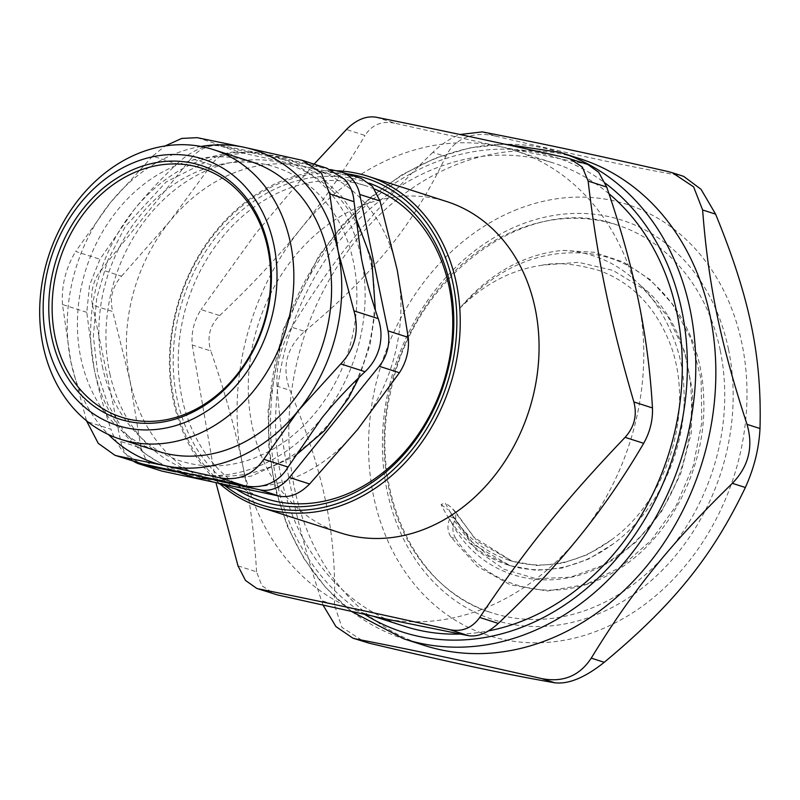 <?xml version="1.0" encoding="UTF-8"?>
<svg xmlns="http://www.w3.org/2000/svg" width="800" height="800" viewBox="0 0 800 800"><rect width="100%" height="100%" fill="white"/><g stroke="black" fill="none" stroke-linecap="round" stroke-linejoin="round"><path stroke-width="0.6" stroke-dasharray="4 3" d="M330.53 169.58L220.8 146.16L241.02 152.66C228.82 150.4 218.92 154.5 211.33 164.95L191.1 158.46A36.5 29.82 107.8 0 1 220.8 146.16M191.1 158.46L101.31 269.7L121.53 276.19C112.34 286.54 109.41 298.33 112.74 311.57L92.52 305.08A36.5 29.82 107.8 0 1 101.31 269.7M92.52 305.08L120.77 441.51L140.99 448L146.87 462.04L159.3 470.39M133.62 461.3A36.5 29.82 107.8 0 1 120.77 441.51M175.73 471.87L214.73 480.19M110.12 374.89A160.71 131.29 107.8 0 1 276.55 161.69A160.71 131.29 107.8 0 1 334.11 417.35A160.71 131.29 107.8 0 1 110.12 374.89M720.21 350.25A203.78 166.48 -72.2 0 0 616.75 224.86A203.78 166.48 -72.2 0 0 395.93 367.97A203.78 166.48 -72.2 0 0 492.12 612.9A203.78 166.48 -72.2 0 0 665.93 554A203.78 166.48 -72.2 0 0 720.21 350.25M542.39 265.22C511.83 269.44 484.21 283.88 459.52 308.55C488.74 273.91 523 254.53 562.3 250.4L593.89 252.25L623.63 262.14L650.08 279.59L672.08 303.63L691 338.75L701.11 379.32L701.8 422.6L693.26 465.74L676.06 505.87L651.17 540.4L620.49 567.24L586.06 584.44L547.49 591L510.26 584.8L477.21 566.26L450.86 536.97C447.42 531.2 447.01 525.23 449.64 519.05L450.72 516.96L455.72 518.8L454.49 520.99L476.02 549.59L503.98 569.28L536.26 578.78L570.58 577.18L604.52 564.79L635.62 542.39L661.54 511.47L680.53 474.27L691.2 433.33L692.61 391.51L684.71 351.73L668.03 316.74L643.56 289L613.06 270.42L578.54 262.33L542.4 265.15C556.78 262.03 575.77 263.84 599.36 270.58C630 281.92 652.64 304.1 667.29 337.1C696.96 401.96 670.83 497.85 611.34 539.91A148.43 121.26 107.8 0 1 509.05 560.2A148.43 121.26 107.8 0 1 445.22 502.83L441.13 504.52A153.29 125.23 -72.2 0 0 507.56 564.83A153.29 125.23 -72.2 0 0 613.21 543.88C658.95 510.73 687.75 446.35 683.81 387.32C682.91 342.29 656.51 299.89 640.96 285.98C619.09 263.56 592.88 251.68 562.32 250.36M455.72 518.8L455.71 512.1L451.83 507.81L445.22 502.83M611.36 539.93L587.52 554.63L562.25 563.29L536.72 565.56L512.07 561.18L477.24 541.24L451.83 507.81M459.52 308.55C498.4 266.04 542.6 247.85 592.12 253.99C654.21 262.75 702 324.77 703.68 398.13C707.25 471.32 664.88 547.81 606.06 576.27C551.91 604.44 488.86 588.61 456.01 538.92M454.49 520.99C451.95 527.26 452.45 533.24 456 538.93L450.86 536.97M361.21 178.41L338.84 171.35M241.02 152.66L303.2 166.27A164.24 134.18 107.8 0 1 313.86 169.11A164.24 134.18 107.8 0 1 397.25 270.17A164.24 134.18 107.8 0 1 357.69 429.38A164.24 134.18 107.8 0 1 224.08 484.7A164.24 134.18 107.8 0 1 213.41 481.86A164.24 134.18 107.8 0 1 130.02 380.8A164.24 134.18 107.8 0 1 169.59 221.59A164.24 134.18 107.8 0 1 232.18 173.58A164.24 134.18 107.8 0 1 303.2 166.27L359.07 177.85M121.53 276.19L169.59 221.59L211.33 164.95M140.99 448L130.02 380.8L112.74 311.57M374.47 188.99A164.24 134.18 -72.2 0 0 365.73 185.77A164.24 134.18 -72.2 0 0 284.05 190.23A164.24 134.18 -72.2 0 0 181.89 397.46A164.24 134.18 -72.2 0 0 265.28 498.52M102.85 368.67A154.39 126.13 107.8 0 1 262.73 163.87A154.39 126.13 107.8 0 1 318.03 409.46A154.39 126.13 107.8 0 1 102.85 368.67M250.99 161.7A152.08 124.24 -72.2 0 0 175.36 165.83A152.08 124.24 -72.2 0 0 77.72 313.42A152.08 124.24 -72.2 0 0 157.99 451.28M326.8 168.2L267.43 154.78A164.24 134.18 107.8 0 0 133.82 210.1L99.97 259.26L89.55 285.2L86.78 312.33L94.26 369.31A164.24 134.18 107.8 0 1 133.82 210.1C146.23 194.7 160.61 179.31 176.93 163.91L152.64 156.11L165.12 145.96M152.64 156.11L110.44 202.59A164.24 134.18 -72.2 0 0 70.88 361.81A164.24 134.18 -72.2 0 0 108.5 434.56M201.03 146.47A164.24 134.18 -72.2 0 0 110.44 202.59L75.68 251.46L99.97 259.26M86.78 312.33L62.49 304.53L70.88 361.81L86.71 421.47L111 429.27C114.17 438.53 118.59 446.36 124.26 452.78L139.38 463.14M62.49 304.53C61.3 285.88 65.7 268.19 75.68 251.46M176.93 163.91C184.09 157.15 191.73 152.04 199.85 148.57C207.96 145.32 215.17 144.29 221.47 145.47L267.43 154.78A164.24 134.18 107.8 0 1 361.48 258.68A164.24 134.18 107.8 0 1 321.92 417.9A164.24 134.18 107.8 0 1 188.31 473.21A164.24 134.18 107.8 0 1 94.26 369.31C98.16 388.19 103.74 408.18 111 429.27M237.99 565.87L256.57 571.84L261.87 585.68L274.71 594.17M256.57 571.84C254.49 535.37 249.8 499.49 242.48 464.22A243.32 198.78 107.8 0 1 301.09 228.34A243.32 198.78 107.8 0 1 499.04 146.39L585.81 163.96L567.24 157.99M376.11 117.21L394.69 123.18L499.04 146.39A243.32 198.78 107.8 0 1 514.83 150.6A243.32 198.78 107.8 0 1 638.37 300.31A243.32 198.78 107.8 0 1 579.76 536.19A243.32 198.78 107.8 0 1 381.82 618.14A243.32 198.78 107.8 0 1 366.02 613.93A243.32 198.78 107.8 0 1 242.48 464.22C235.19 428.95 224.63 391.19 210.82 350.95L192.25 344.99C191.11 332.45 194.04 320.65 201.04 309.6L219.62 315.57C209.68 325.68 206.75 337.47 210.82 350.95M394.69 123.18C381.75 120.69 371.85 124.78 365 135.47L346.42 129.5M219.62 315.57C250.73 286.18 277.89 257.1 301.09 228.34C324.32 199.59 345.62 168.63 365 135.47M587.8 164.47L585.81 163.96M314.12 164.13L255.43 233.88L201.04 309.6M192.25 344.99L216.03 482.98M340.47 532.89A173.98 142.13 107.8 0 1 258.35 323.79A173.98 142.13 107.8 0 1 446.87 201.61M608.98 193.75A243.32 198.78 -72.2 0 0 553.35 162.97A243.32 198.78 -72.2 0 0 289.69 333.85A243.32 198.78 -72.2 0 0 404.54 626.3M460.04 634.07A243.32 198.78 -72.2 0 0 488.47 630.9M336 170.75A173.98 142.13 -72.2 0 0 173.31 400.53A173.98 142.13 -72.2 0 0 219.99 483.97M224.77 485.51A171.54 140.14 107.8 0 1 173.95 399.28A171.54 140.14 107.8 0 1 346.85 173.8M369.48 183.25A167.89 137.16 -72.2 0 0 223.55 228.01A167.89 137.16 -72.2 0 0 176.92 398.05A167.89 137.16 -72.2 0 0 236.2 489.18M613.22 543.9L588.59 559.07L562.47 568.01L536.09 570.35L510.29 565.72L474.15 544.82L449.69 511.4L451.05 514.18L450.72 516.96M441.13 504.52L447.75 509.55M334.42 604.72C336.35 532.57 324.24 474.1 290.02 390.33L277.04 386.17C282.75 460.78 294.86 519.24 321.44 600.56L334.42 604.72L341.86 627.29L364.27 641.82M323.16 605.29L321.44 600.56M683.69 176.38L667.79 171.49M482.29 131.9L495.26 136.07C580.79 156.27 631.38 167.07 680.77 175.66M495.26 136.07C484.4 133.5 474.44 134.02 465.38 137.63C456.43 141.47 449.9 147.78 445.78 156.56L432.8 152.39C440.87 144.66 449.29 138.95 458.05 135.27L459.99 134.51M514.41 210.53A226.43 184.98 107.8 0 1 738.98 458.62A226.43 184.98 107.8 0 1 419.94 590.71A226.43 184.98 107.8 0 1 514.41 210.53M277.04 386.17C276.02 365.55 280.9 345.89 291.69 327.2L304.67 331.37C286.4 347.65 281.52 367.31 290.02 390.33M304.67 331.37C374.06 273.6 412.54 225.93 445.78 156.56M424.2 645.4A255.49 208.72 107.8 0 1 289.35 413.79A255.49 208.72 107.8 0 1 453.39 165.84A255.49 208.72 107.8 0 1 580.45 158.9M432.8 152.39C371.05 212.61 332.57 260.28 291.69 327.2M640.96 285.98C710.27 338.55 707.44 473.81 637.93 538.9C578.87 601.06 484.79 591 449.64 519.05M197.18 137.67L221.47 145.47M322.66 167.06L298.37 159.26M560.41 152.46A255.49 208.72 -72.2 0 0 433.35 159.41A255.49 208.72 -72.2 0 0 269.31 407.35A255.49 208.72 -72.2 0 0 404.16 638.96M364.88 614.5A249.4 203.75 107.8 0 1 308.69 277.6A249.4 203.75 107.8 0 1 605.23 183.17M728.5 349.27A209.87 171.45 107.8 0 1 507.22 623.4A209.87 171.45 107.8 0 1 437.6 287.2A209.87 171.45 107.8 0 1 728.5 349.27M455.71 512.1L473.82 537.22L512.07 561.18M672.08 303.63L673.49 305.58M586.06 584.44L588.34 583.67M213.41 481.86L218.64 483.54M313.86 169.11L365.73 185.77M355.07 215.89L341.53 196.16L316.36 172.86L286.33 157.84L252.13 152.03L216.96 156.43L166.13 181.97L125.3 226.53L107.58 260.79L96.74 298.05L93.37 336.29L97.66 373.49L107.94 404.4L123.91 431.48L144.91 453.5L170.04 469.39M220.51 480.27L251.24 476.1L294.54 456.35M359.02 377.48L370.16 344.43L375.38 310.14M366.02 613.93L373.74 616.41M514.83 150.6L553.35 162.97M509.05 560.2L511.76 561.07M450.52 512.68L470.22 540.5L489.11 555.82L510.62 565.82M507.56 564.83L510.27 565.7M351.84 611.65L326 587.94L304.31 559.19L287.3 526.18L275.43 489.78L268.97 450.94L268.09 410.66L283 330.02L318.59 256.19L343.06 224.27L371.19 196.82L402.24 174.57L435.42 158.11L469.86 147.87L504.68 144.14M616.75 224.86C527.67 192.25 413.05 275.61 390.75 391.51C367.64 489.4 414.63 590.4 492.12 612.9"/><path stroke-width="1.2" d="M289.41 477.49A36.5 29.82 107.8 0 1 259.72 489.79L279.94 496.28C290.03 497.86 299.93 493.77 309.63 483.99L289.41 477.49L379.2 366.25L399.43 372.75C406.51 361.73 409.44 349.93 408.22 337.37L388 330.87A36.5 29.82 107.8 0 1 379.2 366.25M388 330.87L359.74 194.44L379.97 200.94L372.52 186.4L361.21 178.41L341.21 171.99A36.5 29.82 107.8 0 1 359.74 194.44M330.53 169.58L338.84 171.35A36.5 29.82 107.8 0 1 341.21 171.99M139.3 463.97L161.89 471.09L141.67 464.6A36.5 29.82 107.8 0 1 139.3 463.97A36.5 29.82 107.8 0 1 133.62 461.3M141.67 464.6L175.73 471.87M214.73 480.19L259.72 489.79M186.48 413.62A130.79 106.84 107.8 0 1 56.76 270.32A130.79 106.84 107.8 0 1 241.04 194.03A130.79 106.84 107.8 0 1 186.48 413.62M379.97 200.94L397.25 270.17L408.22 337.37M279.94 496.28L161.89 471.09M399.43 372.75L357.69 429.38L309.63 483.99M185.61 415.44A133.22 108.83 -72.2 0 0 241.19 191.76A133.22 108.83 -72.2 0 0 53.48 269.48A133.22 108.83 -72.2 0 0 185.61 415.44M186.89 421.63A139.91 114.3 107.8 0 1 48.12 268.34A139.91 114.3 107.8 0 1 245.26 186.72A139.91 114.3 107.8 0 1 186.89 421.63M195.9 435.03A152.08 124.24 -72.2 0 0 293.54 287.44A152.08 124.24 -72.2 0 0 213.28 149.58A152.08 124.24 -72.2 0 0 137.64 153.72A152.08 124.24 -72.2 0 0 40 301.3A152.08 124.24 -72.2 0 0 120.27 439.17A152.08 124.24 -72.2 0 0 195.9 435.03M218.64 483.54L265.28 498.52A164.24 134.18 -72.2 0 0 441.44 388.57A164.24 134.18 -72.2 0 0 374.47 188.99M120.27 439.17L157.99 451.28A152.08 124.24 -72.2 0 0 322.77 344.48A152.08 124.24 -72.2 0 0 250.99 161.7L213.28 149.58M165.12 145.96L181.72 138.43L197.18 137.67L244.05 147.27A164.24 134.18 -72.2 0 0 201.03 146.47M378.22 318.64L353.93 310.84L338.1 251.17A164.24 134.18 -72.2 0 0 244.05 147.27L302.39 160.37L321.42 173.06L329.72 193.9L354.01 201.7L361.48 258.68C365.38 277.55 370.96 297.54 378.22 318.64C381.38 327.9 381.82 337.38 379.55 347.08C377.01 356.72 372.18 364.93 365.04 371.71C348.71 387.11 334.34 402.5 321.92 417.9L288.07 467.06C283.59 474.68 277.32 480.23 269.25 483.72C261.09 486.95 252.51 487.54 243.53 485.5L142.35 463.91L114.98 455.31L98.27 443.36L86.47 420.73M288.07 467.06L263.78 459.26L298.54 410.39A164.24 134.18 -72.2 0 0 338.1 251.17L329.72 193.9M353.93 310.84C359.49 330.89 355.09 348.58 340.75 363.91L365.04 371.71M142.35 463.91L118.06 456.1L164.93 465.7A164.24 134.18 -72.2 0 0 298.54 410.39L340.75 363.91M263.78 459.26C252.98 475.08 238.13 481.23 219.24 477.7L243.53 485.5M108.5 434.56A164.24 134.18 -72.2 0 0 164.93 465.7L219.24 477.7M118.06 456.1L114.98 455.31M302.39 160.36L326.8 168.2L344.84 179.51C350.45 185.91 353.51 193.3 354.01 201.7M256.77 588.41L277.47 594.93L256.77 588.41L245.5 580.44L237.99 565.87L216.03 482.98M258.89 588.96C322.15 601.66 371.87 612.27 450.02 629.75L468.59 635.71L381.82 618.14L277.47 594.93M468.59 635.71C477.93 637.04 487.83 632.95 498.28 623.42L479.71 617.45C472.2 627.94 462.3 632.03 450.02 629.75M643.67 443.32C649.99 432.05 652.92 420.26 652.46 407.94L633.88 401.97C637.3 415.24 634.37 427.03 625.09 437.35L643.67 443.32C624.29 476.48 602.99 507.43 579.76 536.19C556.56 564.95 529.4 594.03 498.28 623.42M633.88 401.97C621.86 360.92 612.39 323.51 605.47 289.75C598.39 255.93 592.62 219.71 588.14 181.08L606.71 187.05C620.53 227.29 631.08 265.05 638.37 300.31C645.69 335.59 650.38 371.46 652.46 407.94M606.71 187.05L598.72 172.34L587.8 164.47L567.24 157.99C489.09 140.52 439.37 129.91 376.11 117.21C366.11 115.65 356.21 119.75 346.42 129.5L314.12 164.13M569.85 158.7L582.33 167.06L588.14 181.08M368.04 176.29L446.87 201.61A173.98 142.13 107.8 0 1 535.2 308.65A173.98 142.13 107.8 0 1 488.85 482.6A173.98 142.13 107.8 0 1 340.47 532.89L261.64 507.57A173.98 142.13 -72.2 0 0 410.03 457.28A173.98 142.13 -72.2 0 0 456.37 283.33A173.98 142.13 -72.2 0 0 368.04 176.29A173.98 142.13 -72.2 0 0 336 170.75M479.71 617.45C526.05 548.44 563.87 501.58 625.09 437.35M488.47 630.9A243.32 198.78 -72.2 0 0 676.89 312.68A243.32 198.78 -72.2 0 0 608.98 193.75M373.74 616.41L404.54 626.3A243.32 198.78 -72.2 0 0 460.04 634.07M219.99 483.97A173.98 142.13 -72.2 0 0 261.64 507.57M346.85 173.8A171.54 140.14 107.8 0 1 442.53 396.71A171.54 140.14 107.8 0 1 224.77 485.51M236.2 489.18A167.89 137.16 -72.2 0 0 436.85 402.63A167.89 137.16 -72.2 0 0 369.48 183.25M591.26 658.13C579.59 675.86 563.1 682.69 541.78 678.62L554.75 682.79C568.56 684.41 585.06 677.58 604.24 662.3L591.26 658.13C632.14 591.22 670.62 543.54 732.37 483.33L745.35 487.5C712.11 556.87 673.63 604.54 604.24 662.3M554.75 682.79C505.37 674.2 454.78 663.4 369.25 643.21L356.27 639.04C413.3 650.08 463.88 660.88 541.78 678.62M356.27 639.04L352.92 638.17L335.96 626.61L323.16 605.29M352.92 638.18L369.25 643.21M745.35 487.5C754.11 468.16 759 448.5 760 428.53L747.02 424.36C753.55 446.75 748.67 466.41 732.37 483.33M747.02 424.36C720.44 343.05 708.33 284.58 702.62 209.97L715.6 214.14C749.82 297.9 761.93 356.37 760 428.53M715.6 214.14L701.03 189.29L683.69 176.38L672.33 172.73L693.6 186.84L702.62 209.97M459.99 134.51L482.29 131.9C539.31 142.95 589.9 153.74 667.79 171.49L672.33 172.73M580.45 158.9A255.49 208.72 107.8 0 1 701.05 465.97A255.49 208.72 107.8 0 1 424.2 645.4L404.16 638.96A255.49 208.72 -72.2 0 0 622.07 565.11A255.49 208.72 -72.2 0 0 690.13 309.66A255.49 208.72 -72.2 0 0 560.41 152.46L580.45 158.9M605.23 183.17A249.4 203.75 107.8 0 1 681.84 310.64A249.4 203.75 107.8 0 1 598.61 577.66A249.4 203.75 107.8 0 1 364.88 614.5M170.04 469.39L194.59 477.65L220.51 480.27M294.54 456.35L324.29 430.85L348.42 398.28L359.02 377.48M375.38 310.14L371.8 260.43L355.07 215.89M404.16 638.96L351.84 611.65M504.68 144.14L560.41 152.46"/></g></svg>
